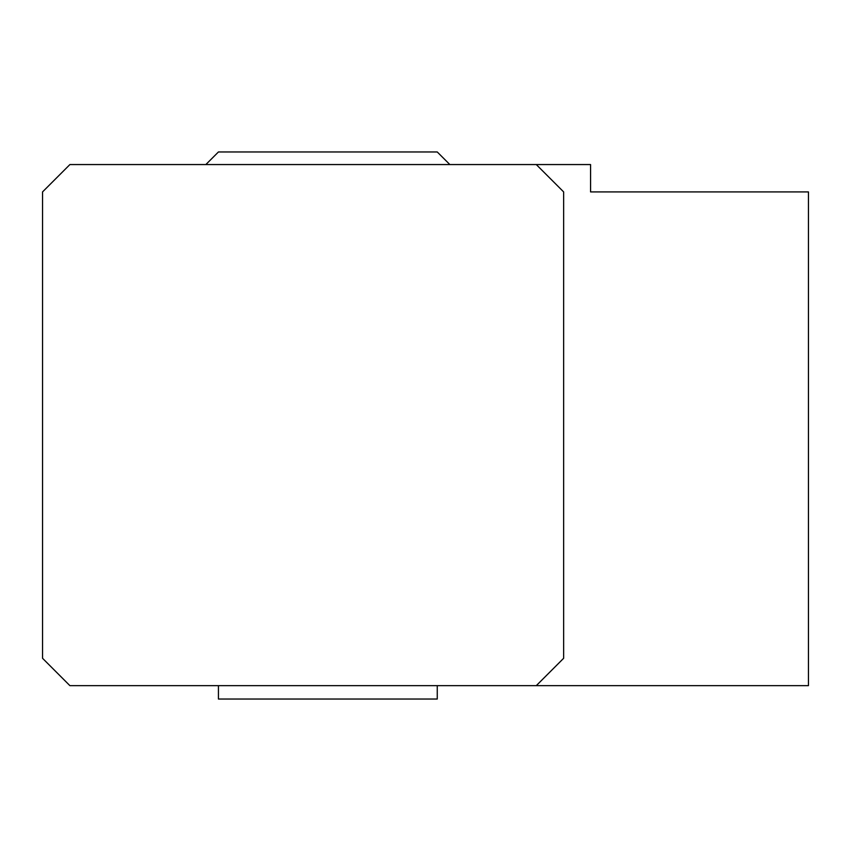 <?xml version="1.0" encoding="UTF-8"?>
<svg xmlns="http://www.w3.org/2000/svg" width="851" height="851" viewBox="0 0 851 851"><rect width="100%" height="100%" fill="white"/><g stroke="black" fill="none" stroke-linecap="round" stroke-linejoin="round"><path stroke-width="1.28" d="M536.279 164.562L590.573 164.562L590.573 191.911L808.45 191.911L808.45 685.651L536.279 685.651L563.639 658.291L563.639 191.911L536.279 164.562L69.899 164.562L42.55 191.911L42.55 658.291L69.899 685.651L536.279 685.651M656.089 191.911L590.573 191.911M437.254 685.651L437.254 699.033L218.43 699.033L218.43 685.651M205.836 164.562L218.43 151.967L437.254 151.967L449.86 164.562"/></g></svg>
